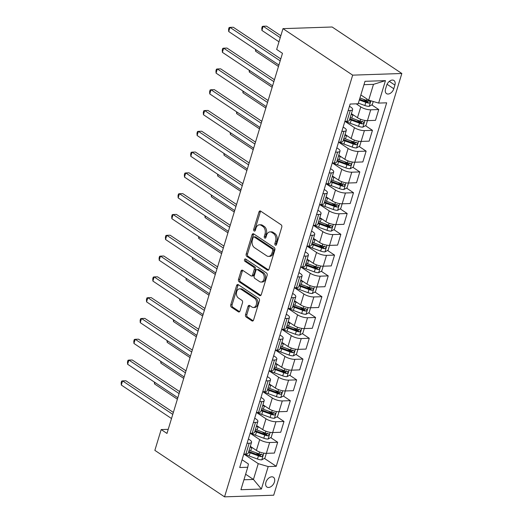 <?xml version="1.0" encoding="UTF-8"?>
<svg xmlns="http://www.w3.org/2000/svg" width="523" height="523" viewBox="0 0 523 523"><rect width="100%" height="100%" fill="white"/><g stroke="black" fill="none" stroke-linecap="round" stroke-linejoin="round"><path stroke-width="0.78" d="M275.36 245.143A1.262 0.869 -91.9 0 0 275.752 245.261A1.262 0.869 -91.9 0 0 276.504 244.535L281.773 227.185A1.804 1.242 -91.9 0 0 281.132 224.792L260.611 211.102A1.804 1.242 -91.9 0 0 260.055 210.932A1.804 1.242 -91.9 0 0 258.977 211.972L253.701 229.322A1.262 0.869 -91.9 0 0 254.152 230.996A1.262 0.869 -91.9 0 0 254.544 231.114A1.262 0.869 -91.9 0 0 255.296 230.388L255.982 228.139A5.766 3.975 -91.9 0 1 259.434 224.812A5.766 3.975 -91.9 0 1 261.219 225.348L262.925 226.492A5.766 3.975 -91.9 0 1 264.984 234.147L264.305 236.396A1.262 0.869 -91.9 0 0 264.756 238.07A1.262 0.869 -91.9 0 0 265.148 238.187A1.262 0.869 -91.9 0 0 265.9 237.462L266.586 235.213A5.766 3.975 -91.9 0 1 270.038 231.885A5.766 3.975 -91.9 0 1 271.823 232.421L273.529 233.565A5.766 3.975 -91.9 0 1 275.588 241.221L274.908 243.47A1.262 0.869 -91.9 0 0 275.36 245.143M274.431 482.003A5.877 3.811 123.7 0 0 273.437 477.257A5.877 3.811 123.7 0 0 265.926 482.291A5.877 3.811 123.7 0 0 266.92 487.031A5.877 3.811 123.7 0 0 274.431 482.003M245.535 314.65A1.804 1.242 -91.9 0 0 246.176 317.043L251.936 320.887A1.804 1.242 -91.9 0 0 252.491 321.057A1.804 1.242 -91.9 0 0 253.57 320.011L259.428 300.745A1.804 1.242 -91.9 0 0 258.78 298.352L238.259 284.662A1.804 1.242 -91.9 0 0 237.704 284.492A1.804 1.242 -91.9 0 0 236.625 285.532L230.767 304.804A1.804 1.242 -91.9 0 0 231.414 307.197L238.37 311.832A1.804 1.242 -91.9 0 0 238.926 312.002A1.804 1.242 -91.9 0 0 240.005 310.963L242.509 302.719A1.804 1.242 -91.9 0 0 241.868 300.326L238.416 298.025A4.818 3.321 -91.9 0 1 236.474 292.664A4.818 3.321 -91.9 0 1 239.58 288.84A4.818 3.321 -91.9 0 1 241.07 289.284L254.583 298.3A4.818 3.321 -91.9 0 1 256.525 303.654A4.818 3.321 -91.9 0 1 253.413 307.485A4.818 3.321 -91.9 0 1 251.929 307.034L249.674 305.53A1.804 1.242 -91.9 0 0 249.118 305.367A1.804 1.242 -91.9 0 0 248.039 306.406L245.535 314.65L246.863 314.604A1.804 1.242 -91.9 0 0 247.51 317.003L253.139 320.756M352.672 75.142L282.982 28.647L276.667 49.443L282.472 53.32L166.981 433.436L161.176 429.566L154.86 450.362L224.55 496.85L352.672 75.142L401.834 73.495L273.706 495.203L224.55 496.85M267.364 270.103A1.804 1.242 -91.9 0 0 267.92 270.273A1.804 1.242 -91.9 0 0 268.999 269.234L274.856 249.961A1.804 1.242 -91.9 0 0 274.209 247.569L253.688 233.879A1.804 1.242 -91.9 0 0 253.132 233.709A1.804 1.242 -91.9 0 0 252.053 234.749L246.202 254.021A1.804 1.242 -91.9 0 0 246.843 256.414L267.364 270.103L268.462 270.064M267.142 275.353L261.284 294.626A1.804 1.242 -91.9 0 1 260.206 295.665A1.804 1.242 -91.9 0 1 259.65 295.495L239.129 281.805A1.804 1.242 -91.9 0 1 238.481 279.413L240.992 271.162A1.804 1.242 -91.9 0 1 242.071 270.123A1.804 1.242 -91.9 0 1 242.626 270.293L250.948 275.843A1.804 1.242 -91.9 0 0 251.504 276.013A1.804 1.242 -91.9 0 0 252.583 274.974L254.25 269.502A1.804 1.242 -91.9 0 0 253.603 267.109L244.941 261.33A1.262 0.869 -91.9 0 1 244.431 259.924A1.262 0.869 -91.9 0 1 245.241 258.924A1.262 0.869 -91.9 0 1 245.633 259.042L266.495 272.96A1.804 1.242 -91.9 0 1 267.142 275.353M386.654 85.36L385.543 89.021A5.688 3.694 123.7 0 0 386.504 93.617A5.688 3.694 123.7 0 0 393.78 88.747L394.891 85.086A5.688 3.694 123.7 0 0 393.93 80.49A5.688 3.694 123.7 0 0 386.654 85.36M385.464 80.627L378.639 103.083L368.676 100.161L373.481 84.36L385.464 80.627L365.002 81.313L358.177 103.77L350.142 104.038L239.704 467.529L247.745 467.255L248.412 463.979L242.071 459.75M264.39 458.39L276.242 466.3L386.674 102.815L378.639 103.083M276.242 466.3L268.201 466.568L261.382 489.031L240.92 489.718L247.745 467.255M282.982 28.647L332.144 27L401.834 73.495M168.229 429.331L161.176 429.566M373.481 84.36L363.982 84.68M368.676 100.161L360.857 94.951M245.62 474.237L253.439 479.454L258.244 463.653L243.908 454.088M270.705 437.601L277.68 442.255L274.398 453.068L266.357 453.336A7.342 2.354 -163.1 0 1 256.394 450.414L250.314 446.354M277.68 442.255L269.646 442.523A7.342 2.354 -163.1 0 1 259.683 439.601L250.229 433.292M277.02 416.805L283.996 421.46L280.714 432.273L272.673 432.541A7.342 2.354 -163.1 0 1 262.716 429.618L256.63 425.559M283.996 421.46L275.961 421.728A7.342 2.354 -163.1 0 1 265.998 418.805L256.545 412.497M283.342 396.009L290.317 400.664L287.029 411.477L278.994 411.745A7.342 2.354 -163.1 0 1 269.031 408.823L262.951 404.769M290.317 400.664L282.276 400.932A7.342 2.354 -163.1 0 1 272.32 398.01L262.866 391.707M289.657 375.213L296.633 379.868L293.351 390.681L285.31 390.949A7.342 2.354 -163.1 0 1 275.353 388.033L269.267 383.974M296.633 379.868L288.598 380.136A7.342 2.354 -163.1 0 1 278.635 377.22L269.182 370.912M295.979 354.424L302.954 359.072L299.666 369.885L291.631 370.16A7.342 2.354 -163.1 0 1 281.668 367.238L275.582 363.178M302.954 359.072L294.913 359.347A7.342 2.354 -163.1 0 1 284.957 356.425L275.497 350.116M302.294 333.628L309.27 338.283L305.988 349.096L297.947 349.364A7.342 2.354 -163.1 0 1 287.983 346.442L281.904 342.382M309.27 338.283L301.235 338.551A7.342 2.354 -163.1 0 1 291.272 335.629L281.819 329.32M308.609 312.832L315.585 317.487L312.303 328.3L304.262 328.568A7.342 2.354 -163.1 0 1 294.305 325.646L288.219 321.586M315.585 317.487L307.55 317.755A7.342 2.354 -163.1 0 1 297.587 314.833L288.134 308.524M314.931 292.037L321.906 296.691L318.618 307.504L310.584 307.772A7.342 2.354 -163.1 0 1 300.62 304.85L294.541 300.797M321.906 296.691L313.865 296.959A7.342 2.354 -163.1 0 1 303.909 294.037L294.449 287.735M321.246 271.241L328.222 275.896L324.94 286.709L316.899 286.983A7.342 2.354 -163.1 0 1 306.942 284.061L300.856 280.001M328.222 275.896L320.187 276.17A7.342 2.354 -163.1 0 1 310.224 273.248L300.771 266.939M327.561 250.452L334.543 255.106L331.255 265.919L323.221 266.187A7.342 2.354 -163.1 0 1 313.257 263.265L307.171 259.205M334.543 255.106L326.502 255.374A7.342 2.354 -163.1 0 1 316.546 252.452L307.086 246.143M333.883 229.656L340.859 234.311L337.577 245.124L329.536 245.392A7.342 2.354 -163.1 0 1 319.573 242.469L313.493 238.41M340.859 234.311L332.824 234.579A7.342 2.354 -163.1 0 1 322.861 231.656L313.408 225.348M340.198 208.86L347.174 213.515L343.892 224.328L335.851 224.596A7.342 2.354 -163.1 0 1 325.894 221.674L319.808 217.614M347.174 213.515L339.139 213.783A7.342 2.354 -163.1 0 1 329.176 210.861L319.723 204.558M346.52 188.064L353.496 192.719L350.207 203.532L342.173 203.8A7.342 2.354 -163.1 0 1 332.21 200.884L326.123 196.825M353.496 192.719L345.455 192.987A7.342 2.354 -163.1 0 1 335.498 190.071L326.038 183.763M352.835 167.268L359.811 171.923L356.529 182.736L348.488 183.011A7.342 2.354 -163.1 0 1 338.531 180.089L332.445 176.029M359.811 171.923L351.776 172.198A7.342 2.354 -163.1 0 1 341.813 169.275L332.36 162.967M359.151 146.479L366.133 151.134L362.844 161.947L354.81 162.215A7.342 2.354 -163.1 0 1 344.847 159.293L338.76 155.233M366.133 151.134L358.092 151.402A7.342 2.354 -163.1 0 1 348.128 148.48L338.675 142.171M365.472 125.683L372.448 130.338L369.16 141.151L361.125 141.419A7.342 2.354 -163.1 0 1 351.162 138.497L345.082 134.437M372.448 130.338L364.407 130.606A7.342 2.354 -163.1 0 1 354.45 127.684L344.997 121.375M371.788 104.888L378.763 109.542L375.481 120.355L367.44 120.623A7.342 2.354 -163.1 0 1 357.484 117.701L351.397 113.648M378.763 109.542L370.729 109.81A7.342 2.354 -163.1 0 1 360.765 106.888L356.189 103.835M243.94 479.774L253.439 479.454L261.382 489.031M349.469 106.241L350.933 107.222A7.342 2.354 -163.1 0 1 352.646 109.536A7.342 2.354 -163.1 0 1 350.266 110.497L348.155 110.569M343.153 127.037L344.618 128.017A7.342 2.354 -163.1 0 1 346.331 130.325A7.342 2.354 -163.1 0 1 343.951 131.293L341.839 131.365M336.838 147.832L338.303 148.807A7.342 2.354 -163.1 0 1 340.009 151.121A7.342 2.354 -163.1 0 1 337.629 152.088L335.524 152.16M330.516 168.628L331.981 169.602A7.342 2.354 -163.1 0 1 333.694 171.917A7.342 2.354 -163.1 0 1 331.314 172.884L329.202 172.95M324.201 189.424L325.666 190.398A7.342 2.354 -163.1 0 1 327.378 192.712A7.342 2.354 -163.1 0 1 324.999 193.673L322.887 193.745M317.879 210.213L319.344 211.194A7.342 2.354 -163.1 0 1 321.057 213.508A7.342 2.354 -163.1 0 1 318.677 214.469L316.565 214.541M311.564 231.009L313.029 231.99A7.342 2.354 -163.1 0 1 314.741 234.297A7.342 2.354 -163.1 0 1 312.362 235.265L310.25 235.337M305.249 251.805L306.713 252.779A7.342 2.354 -163.1 0 1 308.42 255.093A7.342 2.354 -163.1 0 1 306.04 256.061L303.935 256.133M298.927 272.601L300.392 273.575A7.342 2.354 -163.1 0 1 302.104 275.889A7.342 2.354 -163.1 0 1 299.725 276.85L297.613 276.922M292.612 293.39L294.076 294.371A7.342 2.354 -163.1 0 1 295.789 296.685A7.342 2.354 -163.1 0 1 293.41 297.646L291.298 297.718M286.29 314.186L287.755 315.166A7.342 2.354 -163.1 0 1 289.467 317.474A7.342 2.354 -163.1 0 1 287.088 318.442L284.976 318.514M279.975 334.982L281.439 335.956A7.342 2.354 -163.1 0 1 283.152 338.27A7.342 2.354 -163.1 0 1 280.773 339.237L278.661 339.309M273.66 355.777L275.124 356.751A7.342 2.354 -163.1 0 1 276.83 359.066A7.342 2.354 -163.1 0 1 274.451 360.033L272.346 360.099M267.338 376.573L268.802 377.547A7.342 2.354 -163.1 0 1 270.515 379.861A7.342 2.354 -163.1 0 1 268.136 380.822L266.024 380.894M261.023 397.362L262.487 398.343A7.342 2.354 -163.1 0 1 264.2 400.657A7.342 2.354 -163.1 0 1 261.82 401.618L259.709 401.69M254.701 418.158L256.165 419.139A7.342 2.354 -163.1 0 1 257.878 421.446A7.342 2.354 -163.1 0 1 255.499 422.414L253.387 422.486M248.386 438.954L249.85 439.928A7.342 2.354 -163.1 0 1 251.563 442.242A7.342 2.354 -163.1 0 1 249.183 443.21L247.072 443.282M363.276 99.207L367.538 102.05M356.954 120.002L361.216 122.846M350.639 140.798L354.901 143.642M344.324 161.594L348.586 164.438M338.002 182.383L342.264 185.227M331.687 203.179L335.949 206.023M325.365 223.975L329.627 226.819M319.05 244.771L323.312 247.614M312.734 265.56L316.997 268.41M306.413 286.356L310.675 289.199M300.097 307.151L304.36 309.995M293.776 327.947L298.045 330.791M287.46 348.743L291.723 351.587M281.145 369.532L285.408 372.376M274.823 390.328L279.086 393.172M268.508 411.124L272.771 413.968M262.186 431.92L266.455 434.763M255.871 452.709L260.134 455.559M352.646 109.536L349.364 120.349A7.342 2.354 -163.1 0 1 346.984 121.31L344.873 121.382M346.331 130.325L343.042 141.138A7.342 2.354 -163.1 0 1 340.663 142.106L338.551 142.178M340.009 151.121L336.727 161.934A7.342 2.354 -163.1 0 1 334.347 162.901L332.236 162.973M333.694 171.917L330.405 182.73A7.342 2.354 -163.1 0 1 328.026 183.697L325.921 183.763M327.378 192.712L324.09 203.525A7.342 2.354 -163.1 0 1 321.71 204.486L319.599 204.558M321.057 213.508L317.775 224.321A7.342 2.354 -163.1 0 1 315.395 225.282L313.284 225.354M314.741 234.297L311.453 245.11A7.342 2.354 -163.1 0 1 309.073 246.078L306.962 246.15M308.42 255.093L305.138 265.906A7.342 2.354 -163.1 0 1 302.758 266.874L300.647 266.946M302.104 275.889L298.816 286.702A7.342 2.354 -163.1 0 1 296.436 287.663L294.331 287.735M295.789 296.685L292.501 307.498A7.342 2.354 -163.1 0 1 290.121 308.459L288.01 308.531M289.467 317.474L286.186 328.287A7.342 2.354 -163.1 0 1 283.806 329.255L281.694 329.327M283.152 338.27L279.864 349.083A7.342 2.354 -163.1 0 1 277.484 350.05L275.373 350.122M276.83 359.066L273.549 369.879A7.342 2.354 -163.1 0 1 271.169 370.846L269.057 370.912M270.515 379.861L267.227 390.674A7.342 2.354 -163.1 0 1 264.847 391.635L262.742 391.707M264.2 400.657L260.912 411.47A7.342 2.354 -163.1 0 1 258.532 412.431L256.42 412.503M257.878 421.446L254.596 432.26A7.342 2.354 -163.1 0 1 252.217 433.227L250.105 433.299M251.563 442.242L248.275 453.055A7.342 2.354 -163.1 0 1 245.895 454.023L243.783 454.095M258.244 463.653L268.201 466.568M276.399 244.79A1.262 0.869 -91.9 0 1 276.236 243.424L276.922 241.181A5.766 3.975 -91.9 0 0 274.856 233.52L273.529 233.565M270.038 231.885L271.365 231.839A5.766 3.975 -91.9 0 1 273.15 232.382L274.856 233.52M259.434 224.812L260.768 224.766A5.766 3.975 -91.9 0 1 262.546 225.308L264.259 226.446A5.766 3.975 -91.9 0 1 266.318 234.108L265.632 236.35A1.262 0.869 -91.9 0 0 265.795 237.717M260.735 211.181A1.804 1.242 -91.9 0 0 260.304 211.926L255.034 229.277A1.262 0.869 -91.9 0 0 255.191 230.643M253.812 233.964A1.804 1.242 -91.9 0 0 253.38 234.709L247.529 253.975A1.804 1.242 -91.9 0 0 248.17 256.368L268.567 269.979M272.712 250.694A1.262 0.869 -91.9 0 0 272.261 249.02L254.25 237.004A1.262 0.869 -91.9 0 0 253.858 236.886A1.262 0.869 -91.9 0 0 253.106 237.612L252.387 239.979A5.766 3.975 -91.9 0 0 254.446 247.641L266.756 255.852A5.766 3.975 -91.9 0 0 268.541 256.388A5.766 3.975 -91.9 0 0 271.993 253.06L272.712 250.694L274.039 250.648A1.262 0.869 -91.9 0 0 273.588 248.974L272.261 249.02M253.858 236.886L255.185 236.841A1.262 0.869 -91.9 0 1 255.577 236.958L273.588 248.974M268.541 256.388L269.868 256.348A5.766 3.975 -91.9 0 0 273.32 253.014L271.993 253.06M274.039 250.648L273.32 253.014M260.853 295.364L240.456 281.76L239.129 281.805M242.75 270.378A1.804 1.242 -91.9 0 0 242.319 271.123L239.815 279.367A1.804 1.242 -91.9 0 0 240.456 281.76M251.504 276.013L252.831 275.967A1.804 1.242 -91.9 0 0 253.917 274.928L255.577 269.456A1.804 1.242 -91.9 0 0 254.93 267.063L246.268 261.284L244.941 261.33M245.973 259.271A1.262 0.869 -91.9 0 0 246.268 261.284M259.585 281.603A4.818 3.321 -91.9 0 0 261.075 282.054A4.818 3.321 -91.9 0 0 264.187 278.223A4.818 3.321 -91.9 0 0 262.239 272.869L257.479 269.691A1.804 1.242 -91.9 0 0 256.924 269.528A1.804 1.242 -91.9 0 0 255.845 270.568L254.178 276.039A1.804 1.242 -91.9 0 0 254.825 278.432L259.585 281.603M261.075 282.054L262.402 282.008A4.818 3.321 -91.9 0 0 265.514 278.184A4.818 3.321 -91.9 0 0 263.566 272.823L262.239 272.869M256.924 269.528L258.251 269.482A1.804 1.242 -91.9 0 1 258.807 269.652L263.566 272.823M249.798 305.615A1.804 1.242 -91.9 0 0 249.366 306.36L246.863 314.604M253.413 307.485L254.747 307.439A4.818 3.321 -91.9 0 0 257.852 303.608A4.818 3.321 -91.9 0 0 255.91 298.254L254.583 298.3M239.58 288.84L240.913 288.794A4.818 3.321 -91.9 0 1 242.397 289.245L255.91 298.254M238.383 284.747A1.804 1.242 -91.9 0 0 237.952 285.493L232.101 304.759A1.804 1.242 -91.9 0 0 232.742 307.151L239.573 311.708M373.245 101.501L372.304 104.607L369.14 106.359A4.864 1.562 -163.1 0 1 364.871 105.528L358.373 103.142M280.838 35.714L266.508 26.15L263.187 26.261L261.918 30.419L278.988 41.807M359.327 99.978L365.832 102.364A4.864 1.562 16.9 0 0 368.963 103.136C370.376 102.56 370.578 101.893 369.565 101.135A4.864 1.562 -163.1 0 1 366.44 100.37L359.935 97.984M368.65 100.527L367.29 102.018A2.478 0.798 -163.1 0 1 366.446 101.763L359.556 99.239M369.951 101.272L369.565 101.135M280.25 37.649L263.187 26.261L262.291 26.47L261.788 28.131L261.918 30.419M280.766 58.936L233.291 27.261L229.97 27.373L280.178 60.871M228.708 31.537L228.571 29.249L229.074 27.582L229.97 27.373L228.708 31.537L278.916 65.029M354.078 115.433L352.777 114.955A14.043 4.504 -163.1 0 1 351.188 114.334M370.729 109.81L365.982 125.396L362.825 127.148A4.864 1.562 -163.1 0 1 358.556 126.318L350.247 123.271A14.043 4.504 -163.1 0 1 345.866 121.349M349.619 119.492A14.043 4.504 16.9 0 0 351.208 120.113L359.517 123.16A4.864 1.562 16.9 0 0 362.642 123.925C364.06 123.356 364.263 122.689 363.25 121.931A4.864 1.562 -163.1 0 1 360.125 121.166L351.816 118.12A14.043 4.504 -163.1 0 1 350.227 117.498M362.334 121.323L360.975 122.813A2.478 0.798 -163.1 0 1 360.131 122.559L351.822 119.512A11.656 3.739 -163.1 0 1 349.854 118.721M363.635 122.068L363.25 121.931M256.041 49.77L255.603 51.215L278.478 66.473M255.603 51.215L255.499 49.404M347.762 136.228L346.455 135.751A14.043 4.504 -163.1 0 1 344.873 135.13M364.407 130.606L359.667 146.192L356.503 147.944A4.864 1.562 -163.1 0 1 352.24 147.113L343.931 144.067A14.043 4.504 -163.1 0 1 339.545 142.145M343.304 140.288A14.043 4.504 16.9 0 0 344.892 140.909L353.195 143.956A4.864 1.562 16.9 0 0 356.326 144.721C357.739 144.152 357.941 143.485 356.934 142.727A4.864 1.562 -163.1 0 1 353.803 141.955L345.5 138.909A14.043 4.504 -163.1 0 1 343.912 138.294M356.013 142.112L354.653 143.609A2.478 0.798 -163.1 0 1 353.816 143.354L345.507 140.308A11.656 3.739 -163.1 0 1 343.539 139.51M357.314 142.857L356.934 142.727M249.726 70.566L249.281 72.011L272.156 87.269M249.281 72.011L249.177 70.2M341.447 157.024L340.14 156.547A14.043 4.504 -163.1 0 1 338.551 155.926M354.797 162.215L353.352 166.987L350.188 168.739A4.864 1.562 -163.1 0 1 345.919 167.909L337.61 164.863A14.043 4.504 -163.1 0 1 333.229 162.941M336.982 161.084A14.043 4.504 16.9 0 0 338.571 161.705L346.88 164.752A4.864 1.562 16.9 0 0 350.005 165.516C351.423 164.948 351.626 164.281 350.613 163.522A4.864 1.562 -163.1 0 1 347.488 162.751L339.179 159.705A14.043 4.504 -163.1 0 1 337.59 159.084M349.697 162.908L348.338 164.399A2.478 0.798 -163.1 0 1 347.494 164.15L339.192 161.104A11.656 3.739 -163.1 0 1 337.217 160.306M350.998 163.653L350.613 163.522M243.404 91.362L242.966 92.806L265.841 108.065M242.966 92.806L242.862 90.995M274.451 79.731L226.969 48.057L223.648 48.168L273.862 81.666M222.386 52.326L222.255 50.038L222.759 48.378L223.648 48.168L222.386 52.326L272.594 85.824M268.129 100.527L220.654 68.853L217.333 68.964L267.541 102.462M216.071 73.122L215.934 70.834L216.437 69.173L217.333 68.964L216.071 73.122L266.279 106.62M261.814 121.316L214.338 89.649L211.017 89.76L261.225 123.251M209.749 93.918L209.618 91.63L210.122 89.963L211.017 89.76L209.749 93.918L259.964 127.409M335.125 177.82L333.824 177.336A14.043 4.504 -163.1 0 1 332.236 176.722M351.776 172.198L347.03 187.783L343.866 189.535A4.864 1.562 -163.1 0 1 339.604 188.705L331.294 185.658A14.043 4.504 -163.1 0 1 326.914 183.73M330.667 181.873A14.043 4.504 16.9 0 0 332.255 182.494L340.565 185.541A4.864 1.562 16.9 0 0 343.689 186.312C345.108 185.737 345.304 185.077 344.297 184.312A4.864 1.562 -163.1 0 1 341.166 183.547L332.863 180.5A14.043 4.504 -163.1 0 1 331.275 179.879M343.382 183.704L342.016 185.194A2.478 0.798 -163.1 0 1 341.179 184.939L332.87 181.893A11.656 3.739 -163.1 0 1 330.902 181.102M344.683 184.449L344.297 184.312M237.089 112.151L236.651 113.596L259.526 128.854M236.651 113.596L236.54 111.791M255.492 142.112L208.017 110.445L204.696 110.556L254.91 144.047M203.434 114.714L203.297 112.425L203.807 110.758L204.696 110.556L203.434 114.714L253.642 148.205M328.81 198.609L327.503 198.132A14.043 4.504 -163.1 0 1 325.914 197.511M345.455 192.987L340.715 208.579L337.551 210.331A4.864 1.562 -163.1 0 1 333.282 209.501L324.979 206.454A14.043 4.504 -163.1 0 1 320.592 204.526M324.352 202.669A14.043 4.504 16.9 0 0 325.94 203.29L334.243 206.337A4.864 1.562 16.9 0 0 337.374 207.108C338.786 206.533 338.989 205.866 337.976 205.108A4.864 1.562 -163.1 0 1 334.851 204.343L326.542 201.296A14.043 4.504 -163.1 0 1 324.953 200.675M337.06 204.5L335.701 205.99A2.478 0.798 -163.1 0 1 334.857 205.735L326.555 202.689A11.656 3.739 -163.1 0 1 324.587 201.898M338.361 205.245L337.976 205.108M230.767 132.947L230.329 134.391L253.204 149.65M230.329 134.391L230.225 132.587M322.488 219.405L321.187 218.928A14.043 4.504 -163.1 0 1 319.599 218.307M335.844 224.596L334.393 229.368L331.236 231.12A4.864 1.562 -163.1 0 1 326.967 230.29L318.657 227.244A14.043 4.504 -163.1 0 1 314.277 225.321M318.03 223.465A14.043 4.504 16.9 0 0 319.618 224.086L327.928 227.132A4.864 1.562 16.9 0 0 331.052 227.897C332.471 227.328 332.674 226.662 331.66 225.903A4.864 1.562 -163.1 0 1 328.536 225.138L320.226 222.085A14.043 4.504 -163.1 0 1 318.638 221.471M330.745 225.295L329.385 226.786A2.478 0.798 -163.1 0 1 328.542 226.531L320.233 223.484A11.656 3.739 -163.1 0 1 318.265 222.693M332.046 226.034L331.66 225.903M224.452 153.742L224.014 155.187L246.889 170.446M224.014 155.187L223.909 153.376M316.173 240.201L314.866 239.724A14.043 4.504 -163.1 0 1 313.284 239.103M332.824 234.579L328.078 250.164L324.914 251.916A4.864 1.562 -163.1 0 1 320.651 251.086L312.342 248.039A14.043 4.504 -163.1 0 1 307.955 246.117M311.715 244.261A14.043 4.504 16.9 0 0 313.303 244.882L321.606 247.928A4.864 1.562 16.9 0 0 324.737 248.693C326.149 248.124 326.352 247.457 325.345 246.699A4.864 1.562 -163.1 0 1 322.214 245.928L313.911 242.881A14.043 4.504 -163.1 0 1 312.323 242.26M324.423 246.085L323.064 247.582A2.478 0.798 -163.1 0 1 322.227 247.327L313.918 244.28A11.656 3.739 -163.1 0 1 311.95 243.483M325.731 246.83L325.345 246.699M218.137 174.538L217.692 175.983L240.567 191.241M217.692 175.983L217.588 174.172M309.858 260.997L308.55 260.519A14.043 4.504 -163.1 0 1 306.962 259.898M326.502 255.374L321.763 270.96L318.599 272.712A4.864 1.562 -163.1 0 1 314.33 271.882L306.02 268.835A14.043 4.504 -163.1 0 1 301.64 266.907M305.399 265.056A14.043 4.504 16.9 0 0 306.981 265.671L315.291 268.717A4.864 1.562 16.9 0 0 318.415 269.489C319.834 268.914 320.037 268.253 319.023 267.495A4.864 1.562 -163.1 0 1 315.899 266.723L307.589 263.677A14.043 4.504 -163.1 0 1 306.001 263.056M318.108 266.88L316.748 268.371A2.478 0.798 -163.1 0 1 315.905 268.116L307.602 265.069A11.656 3.739 -163.1 0 1 305.628 264.278M319.409 267.626L319.023 267.495M211.815 195.334L211.377 196.772L234.252 212.037M211.377 196.772L211.272 194.968M303.536 281.792L302.235 281.309A14.043 4.504 -163.1 0 1 300.647 280.694M320.187 276.17L315.441 291.756L312.277 293.508A4.864 1.562 -163.1 0 1 308.014 292.677L299.705 289.631A14.043 4.504 -163.1 0 1 295.325 287.702M299.078 285.846A14.043 4.504 16.9 0 0 300.666 286.467L308.975 289.513A4.864 1.562 16.9 0 0 312.1 290.285C313.519 289.709 313.722 289.042 312.708 288.284A4.864 1.562 -163.1 0 1 309.577 287.519L301.274 284.473A14.043 4.504 -163.1 0 1 299.686 283.852M311.793 287.676L310.427 289.167A2.478 0.798 -163.1 0 1 309.59 288.912L301.281 285.865A11.656 3.739 -163.1 0 1 299.313 285.074M313.094 288.421L312.708 288.284M205.5 216.123L205.062 217.568L227.936 232.827M205.062 217.568L204.951 215.764M249.177 162.908L201.701 131.234L198.38 131.345L248.588 164.843M197.119 135.503L196.981 133.215L197.485 131.554L198.38 131.345L197.119 135.503L247.327 169.001M242.862 183.704L195.38 152.03L192.059 152.141L242.273 185.639M190.797 156.299L190.666 154.01L191.17 152.35L192.059 152.141L190.797 156.299L241.005 189.797M236.54 204.493L189.065 172.825L185.743 172.936L235.951 206.428M184.482 177.094L184.344 174.806L184.848 173.146L185.743 172.936L184.482 177.094L234.69 210.592M230.225 225.289L182.749 193.621L179.428 193.732L229.636 227.224M178.16 197.89L178.029 195.602L178.533 193.935L179.428 193.732L178.16 197.89L228.374 231.382M223.903 246.085L176.428 214.41L173.106 214.522L223.321 248.02M171.845 218.686L171.707 216.398L172.217 214.731L173.106 214.522L171.845 218.686L222.053 252.178M297.221 302.582L295.913 302.104A14.043 4.504 -163.1 0 1 294.325 301.483M310.577 307.772L309.126 312.545L305.962 314.297A4.864 1.562 -163.1 0 1 301.693 313.467L293.39 310.42A14.043 4.504 -163.1 0 1 289.003 308.498M292.762 306.641A14.043 4.504 16.9 0 0 294.351 307.263L302.654 310.309A4.864 1.562 16.9 0 0 305.785 311.074C307.197 310.505 307.4 309.838 306.386 309.08A4.864 1.562 -163.1 0 1 303.262 308.315L294.952 305.269A14.043 4.504 -163.1 0 1 293.364 304.648M305.471 308.472L304.111 309.962A2.478 0.798 -163.1 0 1 303.275 309.708L294.965 306.661A11.656 3.739 -163.1 0 1 292.998 305.87M306.772 309.217L306.386 309.08M199.178 236.919L198.74 238.364L221.615 253.622M198.74 238.364L198.635 236.553M217.588 266.88L170.112 235.206L166.791 235.317L216.999 268.815M165.53 239.475L165.392 237.187L165.896 235.527L166.791 235.317L165.53 239.475L215.738 272.973M290.899 323.377L289.598 322.9A14.043 4.504 -163.1 0 1 288.01 322.279M307.55 317.755L302.804 333.341L299.646 335.093A4.864 1.562 -163.1 0 1 295.377 334.262L287.068 331.216A14.043 4.504 -163.1 0 1 282.688 329.294M286.441 327.437A14.043 4.504 16.9 0 0 288.029 328.058L296.338 331.105A4.864 1.562 16.9 0 0 299.463 331.87C300.882 331.301 301.085 330.634 300.071 329.876A4.864 1.562 -163.1 0 1 296.946 329.104L288.637 326.058A14.043 4.504 -163.1 0 1 287.049 325.443M299.156 329.261L297.796 330.758A2.478 0.798 -163.1 0 1 296.953 330.503L288.644 327.457A11.656 3.739 -163.1 0 1 286.676 326.659M300.457 330.006L300.071 329.876M192.863 257.715L192.425 259.16L215.299 274.418M192.425 259.16L192.32 257.349M211.272 287.676L163.797 256.002L160.469 256.113L210.684 289.611M159.208 260.271L159.077 257.983L159.58 256.322L160.469 256.113L159.208 260.271L209.416 293.769M284.584 344.173L283.276 343.696A14.043 4.504 -163.1 0 1 281.694 343.075M301.235 338.551L296.489 354.136L293.325 355.888A4.864 1.562 -163.1 0 1 289.062 355.058L280.753 352.012A14.043 4.504 -163.1 0 1 276.366 350.09M280.125 348.233A14.043 4.504 16.9 0 0 281.714 348.854L290.023 351.901A4.864 1.562 16.9 0 0 293.148 352.665C294.56 352.097 294.763 351.43 293.756 350.672A4.864 1.562 -163.1 0 1 290.625 349.9L282.322 346.854A14.043 4.504 -163.1 0 1 280.733 346.233M292.834 350.057L291.474 351.548A2.478 0.798 -163.1 0 1 290.638 351.299L282.328 348.253A11.656 3.739 -163.1 0 1 280.361 347.455M294.142 350.802L293.756 350.672M186.548 278.511L186.103 279.955L208.978 295.214M186.103 279.955L185.998 278.144M204.951 308.465L157.475 276.798L154.154 276.909L204.362 310.401M152.893 281.067L152.755 278.779L153.265 277.112L154.154 276.909L152.893 281.067L203.101 314.565M278.269 364.969L276.961 364.485A14.043 4.504 -163.1 0 1 275.373 363.871M294.913 359.347L290.173 374.932L287.009 376.684A4.864 1.562 -163.1 0 1 282.74 375.854L274.438 372.807A14.043 4.504 -163.1 0 1 270.051 370.879M273.81 369.022A14.043 4.504 16.9 0 0 275.392 369.643L283.701 372.69A4.864 1.562 16.9 0 0 286.826 373.461C288.245 372.886 288.448 372.226 287.434 371.461A4.864 1.562 -163.1 0 1 284.309 370.696L276 367.649A14.043 4.504 -163.1 0 1 274.412 367.028M286.519 370.853L285.159 372.343A2.478 0.798 -163.1 0 1 284.316 372.088L276.013 369.042A11.656 3.739 -163.1 0 1 274.045 368.251M287.82 371.598L287.434 371.461M180.226 299.3L179.788 300.745L202.663 316.003M179.788 300.745L179.683 298.94M198.635 329.261L151.16 297.594L147.839 297.705L198.047 331.196M146.571 301.863L146.44 299.574L146.943 297.907L147.839 297.705L146.571 301.863L196.785 335.354M271.947 385.758L270.646 385.281A14.043 4.504 -163.1 0 1 269.057 384.66M288.598 380.136L283.852 395.728L280.688 397.48A4.864 1.562 -163.1 0 1 276.425 396.65L268.116 393.603A14.043 4.504 -163.1 0 1 263.736 391.675M267.488 389.818A14.043 4.504 16.9 0 0 269.077 390.439L277.386 393.486A4.864 1.562 16.9 0 0 280.511 394.257C281.93 393.682 282.132 393.015 281.119 392.257A4.864 1.562 -163.1 0 1 277.994 391.492L269.685 388.445A14.043 4.504 -163.1 0 1 268.096 387.824M280.204 391.649L278.837 393.139A2.478 0.798 -163.1 0 1 278.001 392.884L269.691 389.838A11.656 3.739 -163.1 0 1 267.724 389.047M281.505 392.394L281.119 392.257M173.911 320.096L173.473 321.54L196.347 336.799M173.473 321.54L173.361 319.736M192.32 350.057L144.838 318.383L141.517 318.494L191.732 351.992M140.256 322.658L140.118 320.364L140.628 318.703L141.517 318.494L140.256 322.658L190.464 356.15M265.632 406.554L264.324 406.077A14.043 4.504 -163.1 0 1 262.736 405.456M282.276 400.932L277.536 416.517L274.372 418.269A4.864 1.562 -163.1 0 1 270.103 417.439L261.801 414.393A14.043 4.504 -163.1 0 1 257.414 412.47M261.173 410.614A14.043 4.504 16.9 0 0 262.762 411.235L271.064 414.281A4.864 1.562 16.9 0 0 274.196 415.046C275.608 414.478 275.811 413.811 274.797 413.052A4.864 1.562 -163.1 0 1 271.672 412.287L263.363 409.241A14.043 4.504 -163.1 0 1 261.781 408.62M273.882 412.444L272.522 413.935A2.478 0.798 -163.1 0 1 271.685 413.68L263.376 410.633A11.656 3.739 -163.1 0 1 261.408 409.842M275.183 413.183L274.797 413.052M167.589 340.891L167.151 342.336L190.026 357.595M167.151 342.336L167.046 340.525M185.998 370.853L138.523 339.179L135.202 339.29L185.41 372.788M133.94 343.448L133.803 341.159L134.306 339.499L135.202 339.29L133.94 343.448L184.148 376.946M259.31 427.35L258.009 426.873A14.043 4.504 -163.1 0 1 256.42 426.252M275.961 421.728L271.221 437.313L268.057 439.065A4.864 1.562 -163.1 0 1 263.788 438.235L255.479 435.188A14.043 4.504 -163.1 0 1 251.099 433.266M254.851 431.41A14.043 4.504 16.9 0 0 256.44 432.031L264.749 435.077A4.864 1.562 16.9 0 0 267.874 435.842C269.293 435.273 269.495 434.606 268.482 433.848A4.864 1.562 -163.1 0 1 265.357 433.077L257.048 430.03A14.043 4.504 -163.1 0 1 255.459 429.409M267.567 433.234L266.207 434.731A2.478 0.798 -163.1 0 1 265.364 434.476L257.055 431.429A11.656 3.739 -163.1 0 1 255.087 430.632M268.868 433.979L268.482 433.848M161.274 361.687L160.836 363.132L183.71 378.39M160.836 363.132L160.731 361.321M252.995 448.146L251.687 447.668A14.043 4.504 -163.1 0 1 250.105 447.047M266.351 453.336L264.899 458.109L261.735 459.861A4.864 1.562 -163.1 0 1 257.473 459.031L249.164 455.984A14.043 4.504 -163.1 0 1 244.777 454.056M248.536 452.205A14.043 4.504 16.9 0 0 250.125 452.82L258.434 455.866A4.864 1.562 16.9 0 0 261.559 456.638C262.971 456.063 263.174 455.402 262.167 454.644A4.864 1.562 -163.1 0 1 259.035 453.872L250.733 450.826A14.043 4.504 -163.1 0 1 249.144 450.205M261.252 454.029L259.885 455.52A2.478 0.798 -163.1 0 1 259.048 455.272L250.739 452.225A11.656 3.739 -163.1 0 1 248.771 451.427M262.553 454.775L262.167 454.644M154.958 382.483L154.52 383.921L177.389 399.186M154.52 383.921L154.409 382.117M179.683 391.649L132.208 359.974L128.88 360.086L179.095 393.577M127.619 364.243L127.488 361.955L127.991 360.295L128.88 360.086L127.619 364.243L177.833 397.742M173.361 412.438L125.886 380.77L122.565 380.881L172.773 414.373M121.303 385.039L121.166 382.751L121.676 381.084L122.565 380.881L121.303 385.039L171.511 418.531M256.394 450.414L259.683 439.601M262.716 429.618L265.998 418.805M269.031 408.823L272.32 398.01M275.353 388.033L278.635 377.22M281.668 367.238L284.957 356.425M287.983 346.442L291.272 335.629M294.305 325.646L297.587 314.833M300.62 304.85L303.909 294.037M306.942 284.061L310.224 273.248M313.257 263.265L316.546 252.452M319.573 242.469L322.861 231.656M325.894 221.674L329.176 210.861M332.21 200.884L335.498 190.071M338.531 180.089L341.813 169.275M344.847 159.293L348.128 148.48M351.162 138.497L354.45 127.684M357.484 117.701L360.765 106.888M346.984 121.31L350.266 110.497M340.663 142.106L343.951 131.293M354.81 162.215L358.092 151.402M334.347 162.901L337.629 152.088M328.026 183.697L331.314 172.884M321.71 204.486L324.999 193.673M335.851 224.596L339.139 213.783M315.395 225.282L318.677 214.469M309.073 246.078L312.362 235.265M302.758 266.874L306.04 256.061M296.436 287.663L299.725 276.85M310.584 307.772L313.865 296.959M290.121 308.459L293.41 297.646M283.806 329.255L287.088 318.442M277.484 350.05L280.773 339.237M271.169 370.846L274.451 360.033M264.847 391.635L268.136 380.822M258.532 412.431L261.82 401.618M252.217 433.227L255.499 422.414M266.357 453.336L269.646 442.523M245.895 454.023L249.183 443.21M389.315 81.366L394.891 85.086M387.072 84.275L393.78 88.747M276.922 241.181L275.588 241.221M273.15 232.382L271.823 232.421M265.632 236.35L264.305 236.396M266.318 234.108L264.984 234.147M264.259 226.446L262.925 226.492M262.546 225.308L261.219 225.348M255.034 229.277L253.701 229.322M260.304 211.926L258.977 211.972M276.236 243.424L274.908 243.47M248.17 256.368L246.843 256.414M247.529 253.975L246.202 254.021M253.38 234.709L252.053 234.749M255.577 236.958L254.25 237.004M260.748 295.456L259.65 295.495M239.815 279.367L238.481 279.413M242.319 271.123L240.992 271.162M253.917 274.928L252.583 274.974M255.577 269.456L254.25 269.502M254.93 267.063L253.603 267.109M258.807 269.652L257.479 269.691M249.366 306.36L248.039 306.406M242.397 289.245L241.07 289.284M239.469 311.8L238.37 311.832M232.742 307.151L231.414 307.197M232.101 304.759L230.767 304.804M237.952 285.493L236.625 285.532M253.034 320.847L251.936 320.887M247.51 317.003L246.176 317.043M369.218 106.313L370.892 100.815M366.44 100.37L366.871 98.958M364.871 105.528L365.832 102.364M367.29 102.018L368.963 103.136M362.903 127.109L364.93 120.44M351.816 118.12L352.777 114.955M350.247 123.271L351.208 120.113M360.125 121.166L360.687 119.296M358.556 126.318L359.517 123.16M360.975 122.813L362.642 123.925M356.581 147.904L358.608 141.23M345.5 138.909L346.455 135.751M343.931 144.067L344.892 140.909M353.803 141.955L354.372 140.092M352.24 147.113L353.195 143.956M354.653 143.609L356.326 144.721M350.266 168.694L352.293 162.025M339.179 159.705L340.14 156.547M337.61 164.863L338.571 161.705M347.488 162.751L348.057 160.888M345.919 167.909L346.88 164.752M348.338 164.399L350.005 165.516M343.951 189.489L345.978 182.821M332.863 180.5L333.824 177.336M331.294 185.658L332.255 182.494M341.166 183.547L341.735 181.677M339.604 188.705L340.565 185.541M342.016 185.194L343.689 186.312M337.629 210.285L339.656 203.617M326.542 201.296L327.503 198.132M324.979 206.454L325.94 203.29M334.851 204.343L335.42 202.473M333.282 209.501L334.243 206.337M335.701 205.99L337.374 207.108M331.314 231.081L333.341 224.406M320.226 222.085L321.187 218.928M318.657 227.244L319.618 224.086M328.536 225.138L329.098 223.269M326.967 230.29L327.928 227.132M329.385 226.786L331.052 227.897M324.992 251.87L327.019 245.202M313.911 242.881L314.866 239.724M312.342 248.039L313.303 244.882M322.214 245.928L322.783 244.064M320.651 251.086L321.606 247.928M323.064 247.582L324.737 248.693M318.677 272.666L320.704 265.998M307.589 263.677L308.55 260.519M306.02 268.835L306.981 265.671M315.899 266.723L316.467 264.854M314.33 271.882L315.291 268.717M316.748 268.371L318.415 269.489M312.362 293.462L314.388 286.794M301.274 284.473L302.235 281.309M299.705 289.631L300.666 286.467M309.577 287.519L310.146 285.65M308.014 292.677L308.975 289.513M310.427 289.167L312.1 290.285M306.04 314.258L308.067 307.589M294.952 305.269L295.913 302.104M293.39 310.42L294.351 307.263M303.262 308.315L303.83 306.445M301.693 313.467L302.654 310.309M304.111 309.962L305.785 311.074M299.725 335.053L301.751 328.379M288.637 326.058L289.598 322.9M287.068 331.216L288.029 328.058M296.946 329.104L297.509 327.241M295.377 334.262L296.338 331.105M297.796 330.758L299.463 331.87M293.403 355.843L295.43 349.174M282.322 346.854L283.276 343.696M280.753 352.012L281.714 348.854M290.625 349.9L291.193 348.037M289.062 355.058L290.023 351.901M291.474 351.548L293.148 352.665M287.088 376.638L289.114 369.97M276 367.649L276.961 364.485M274.438 372.807L275.392 369.643M284.309 370.696L284.878 368.826M282.74 375.854L283.701 372.69M285.159 372.343L286.826 373.461M280.773 397.434L282.799 390.766M269.685 388.445L270.646 385.281M268.116 393.603L269.077 390.439M277.994 391.492L278.556 389.622M276.425 396.65L277.386 393.486M278.837 393.139L280.511 394.257M274.451 418.23L276.477 411.562M263.363 409.241L264.324 406.077M261.801 414.393L262.762 411.235M271.672 412.287L272.241 410.418M270.103 417.439L271.064 414.281M272.522 413.935L274.196 415.046M268.136 439.019L270.162 432.351M257.048 430.03L258.009 426.873M255.479 435.188L256.44 432.031M265.357 433.077L265.919 431.214M263.788 438.235L264.749 435.077M266.207 434.731L267.874 435.842M261.814 459.815L263.84 453.147M250.733 450.826L251.687 447.668M249.164 455.984L250.125 452.82M259.035 453.872L259.604 452.003M257.473 459.031L258.434 455.866M259.885 455.52L261.559 456.638"/></g></svg>
